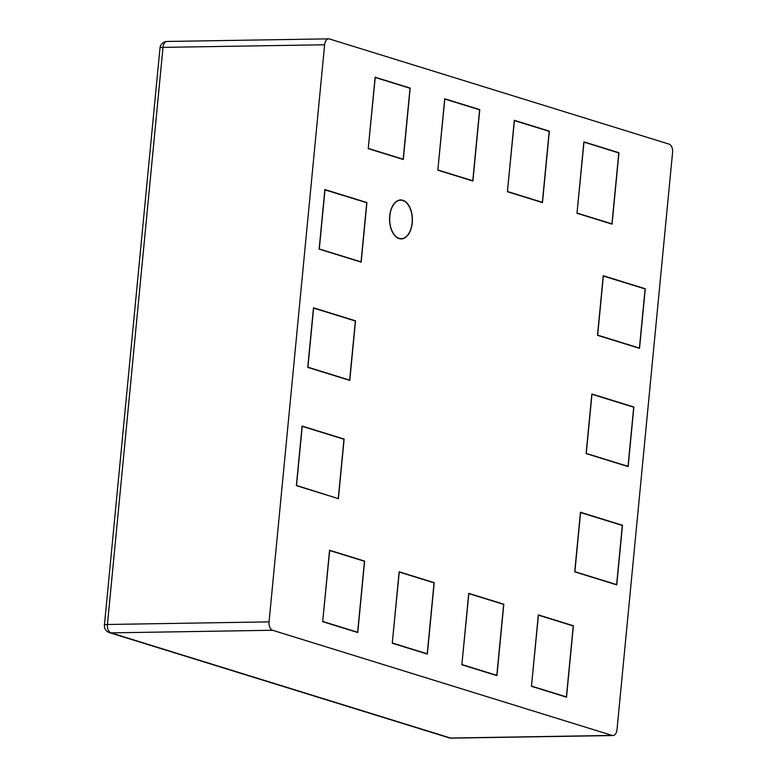 <?xml version="1.0" encoding="UTF-8"?>
<svg xmlns="http://www.w3.org/2000/svg" width="777" height="777" viewBox="0 0 777 777"><rect width="100%" height="100%" fill="white"/><g stroke="black" fill="none" stroke-linecap="round" stroke-linejoin="round"><path stroke-width="1.17" d="M322.698 621.483L329.671 550.524L364.471 561.295L357.634 632.255L356.886 632.264M322.843 621.474L357.634 632.255M392.434 643.026L427.224 653.807L434.061 582.847L399.261 572.076L392.288 643.026M426.476 653.816L427.224 653.807M462.024 664.578L496.814 675.349L503.651 604.399L468.852 593.618L461.878 664.578M496.066 675.368L496.814 675.349M531.614 686.13L566.404 696.901L573.241 625.951L538.442 615.17L531.468 686.13M565.656 696.911L566.404 696.901M580.429 512.529L622.328 525.456L616.637 584.586L615.889 584.595M574.737 571.658L616.637 584.586M580.574 512.529L574.883 571.658M591.821 394.269L633.721 407.197L628.02 466.326L627.272 466.336M586.13 453.399L628.02 466.326M591.967 394.269L586.266 453.399M603.35 276.01L597.659 335.14L639.413 348.067L645.104 288.937L603.205 276.01M638.665 348.077L639.413 348.067M577.02 213.092L583.993 142.142L618.783 152.914L611.955 223.863L611.208 223.883M577.156 213.092L611.955 223.863M507.43 191.55L514.403 120.59L549.193 131.362L542.365 202.321L541.618 202.331M507.566 191.54L542.365 202.321M437.839 169.998L444.813 99.038L479.603 109.81L472.775 180.769L472.027 180.779M437.975 169.988L472.775 180.769M368.395 148.446L403.185 159.217L410.013 88.267L375.223 77.486L368.249 148.446M402.437 159.227L403.185 159.217M412.101 222.873A19.231 11.276 -90.9 0 1 401.282 238.656A19.231 11.276 -90.9 0 1 389.84 215.977A19.231 11.276 -90.9 0 1 400.66 200.194A19.231 11.276 -90.9 0 1 412.101 222.873M324.844 189.811L366.744 202.739L361.052 261.868L360.305 261.878M319.153 248.941L361.052 261.868M324.99 189.811L319.298 248.941M313.607 308.061L307.915 367.191L349.669 380.128L355.361 320.998L313.461 308.071M348.922 380.138L349.669 380.128M338.277 498.387L343.968 439.258L302.214 426.32L296.523 485.45L337.529 498.397M389.695 215.938A19.474 11.422 -90.9 0 1 400.66 199.951A19.474 11.422 -90.9 0 1 412.247 222.912A19.474 11.422 -90.9 0 1 401.282 238.898A19.474 11.422 -90.9 0 1 389.695 215.938M313.49 307.789L355.516 320.804L349.786 380.409L307.75 367.385L313.49 307.789M603.234 275.728L645.269 288.743L639.529 348.349L597.494 335.334L603.234 275.728M580.458 512.247L622.494 525.262L616.753 584.867L574.718 571.843L580.458 512.247M324.621 44.765L163.005 47.378L107.43 624.485L269.056 621.872L324.621 44.765A7.216 4.235 89.1 0 1 328.681 38.85A7.216 4.235 89.1 0 1 329.487 38.967L669.084 144.133A7.216 4.235 89.1 0 1 672.571 152.515L617.006 729.622A7.216 4.235 89.1 0 1 612.946 735.537L451.32 738.15A7.216 4.235 -90.9 0 1 450.524 738.033L612.14 735.421A7.216 4.235 89.1 0 0 612.946 735.537M269.056 621.872A7.216 4.235 89.1 0 0 272.552 630.264L612.14 735.421M531.449 686.324L538.325 614.889L573.397 625.757L566.52 697.183L531.449 686.324M591.851 393.988L633.877 407.002L628.137 466.608L586.111 453.593L591.851 393.988M612.072 224.145L618.948 152.719L583.877 141.861L577 213.286L612.072 224.145M542.482 202.593L549.358 131.167L514.287 120.309L507.41 191.734L542.482 202.593M472.892 181.051L479.768 109.615L444.697 98.757L437.82 170.182L472.892 181.051M403.302 159.499L410.178 88.073L375.106 77.205L368.23 148.64L403.302 159.499M324.873 189.53L366.909 202.544L361.169 262.15L319.133 249.126L324.873 189.53M338.393 498.659L344.133 439.063L302.098 426.049L296.367 485.644L338.393 498.659M357.75 632.536L364.627 561.101L329.555 550.242L322.678 621.668L357.75 632.536M427.34 654.079L434.217 582.653L399.145 571.794L392.268 643.22L427.34 654.079M461.859 664.772L468.735 593.346L503.807 604.205L496.93 675.631L461.859 664.772M572.649 625.767L573.397 625.757M621.746 525.271L622.494 525.262M633.129 407.012L633.877 407.002M644.521 288.753L645.269 288.743M618.201 152.729L618.948 152.719M548.611 131.177L549.358 131.167M479.02 109.635L479.768 109.615M409.43 88.083L410.178 88.073M366.161 202.554L366.909 202.544M354.768 320.814L355.516 320.804M343.385 439.073L344.133 439.063M363.879 561.12L364.627 561.101M433.469 582.663L434.217 582.653M503.059 604.215L503.807 604.205M272.552 630.264L110.926 632.866L450.524 738.033A7.216 5.74 -72.8 0 1 449.067 737.829A7.216 7.216 0 0 0 451.32 738.15M110.926 632.866A7.216 4.235 -90.9 0 1 107.43 624.485A7.216 1.098 5.5 0 0 104.429 625.087A7.216 7.216 0 0 0 109.47 632.663A7.216 5.74 -72.8 0 0 110.926 632.866M159.994 47.98A7.216 1.098 5.5 0 1 163.005 47.378A7.216 4.235 89.1 0 1 167.065 41.463A7.216 7.216 0 0 0 159.994 47.98L104.429 625.087M399.495 238.685L401.282 238.656M398.873 200.223L400.66 200.194M109.47 632.663L449.067 737.829M328.681 38.85L167.065 41.463"/></g></svg>
